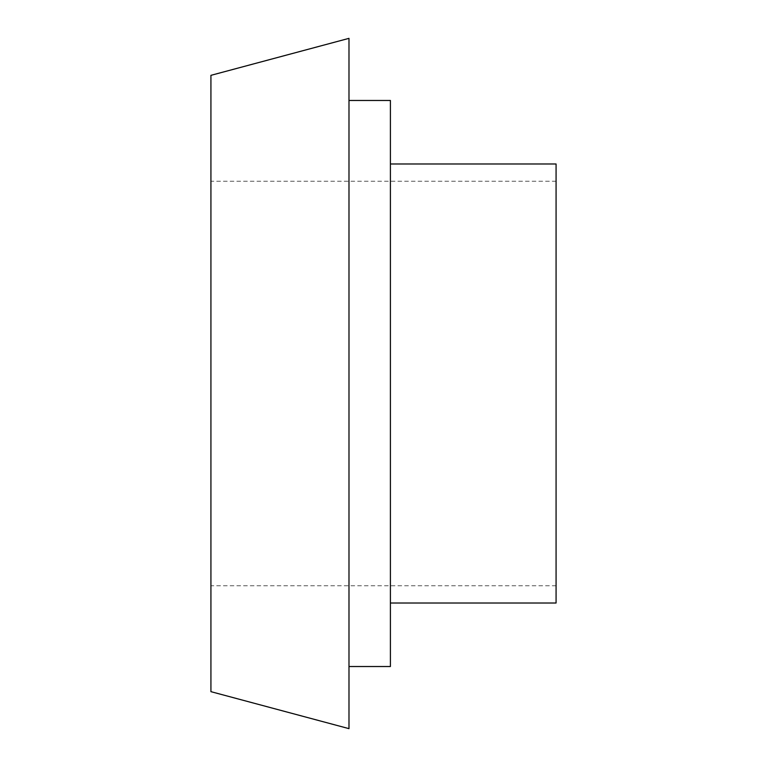 <?xml version="1.0" encoding="UTF-8"?>
<svg xmlns="http://www.w3.org/2000/svg" width="767" height="767" viewBox="0 0 767 767"><rect width="100%" height="100%" fill="white"/><g stroke="black" fill="none" stroke-linecap="round" stroke-linejoin="round"><path stroke-width="0.58" stroke-dasharray="3.83 2.88" d="M210.925 691.661L210.925 75.339M556.075 603.015L556.075 163.985M390.403 666.523L390.403 100.477M348.985 728.65L348.985 38.35M556.075 181.242L210.925 181.242M556.075 585.758L210.925 585.758"/><path stroke-width="1.15" d="M210.925 75.339L210.925 691.661L348.985 728.65L348.985 38.35L210.925 75.339M390.403 163.985L556.075 163.985L556.075 603.015L390.403 603.015M348.985 100.477L390.403 100.477L390.403 666.523L348.985 666.523"/></g></svg>
